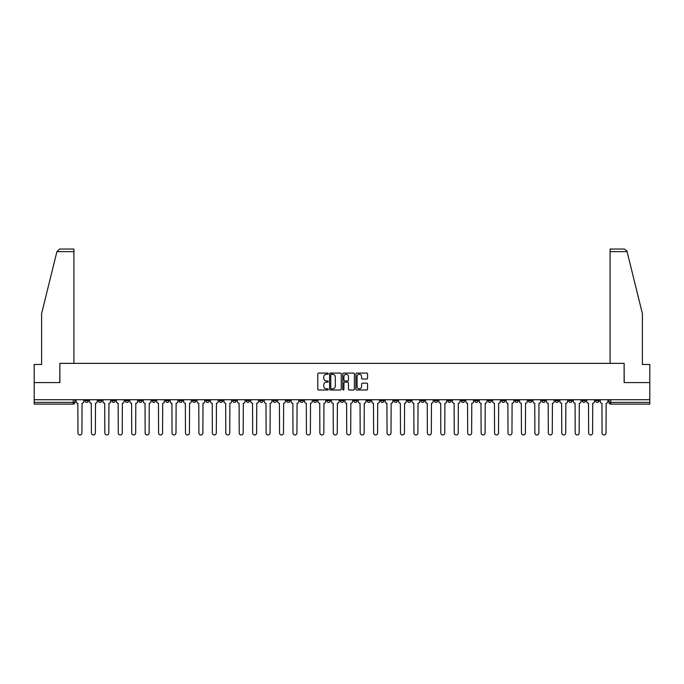 <?xml version="1.0" encoding="UTF-8"?>
<svg xmlns="http://www.w3.org/2000/svg" width="684" height="684" viewBox="0 0 684 684"><rect width="100%" height="100%" fill="white"/><g stroke="black" fill="none" stroke-linecap="round" stroke-linejoin="round"><path stroke-width="1.03" d="M328.217 373.678A0.59 0.59 0 0 0 327.627 373.088L318.641 373.088A0.846 0.846 0 0 0 317.795 373.934L317.795 389.153A0.846 0.846 0 0 0 318.641 390L327.627 390A0.59 0.59 0 0 0 328.217 389.401A0.59 0.59 0 0 0 327.627 388.811L326.465 388.811A2.702 2.702 0 0 1 323.754 386.109L323.754 384.836A2.702 2.702 0 0 1 326.465 382.134L327.627 382.134A0.59 0.59 0 0 0 328.217 381.544A0.59 0.59 0 0 0 327.627 380.945L326.465 380.945A2.702 2.702 0 0 1 323.754 378.243L323.754 376.978A2.702 2.702 0 0 1 326.465 374.268L327.627 374.268A0.59 0.59 0 0 0 328.217 373.678M528.424 399.721L528.424 400.662L531.87 400.662A1.727 1.727 0 0 1 530.143 402.389A1.727 1.727 0 0 1 528.424 400.662L528.424 399.721M447.789 399.721L447.789 400.662L451.235 400.662A1.727 1.727 0 0 1 449.508 402.389A1.727 1.727 0 0 1 447.789 400.662L447.789 399.721M434.349 399.721L434.349 400.662L437.794 400.662A1.727 1.727 0 0 1 436.076 402.389A1.727 1.727 0 0 1 434.349 400.662L434.349 399.721M353.714 399.721L353.714 400.662L357.159 400.662A1.727 1.727 0 0 1 355.441 402.389A1.727 1.727 0 0 1 353.714 400.662L353.714 399.721M340.273 399.721L340.273 400.662L343.727 400.662A1.727 1.727 0 0 1 342 402.389A1.727 1.727 0 0 1 340.273 400.662L340.273 399.721M326.841 399.721L326.841 400.662L330.286 400.662A1.727 1.727 0 0 1 328.559 402.389A1.727 1.727 0 0 1 326.841 400.662L326.841 399.721M299.96 399.721L299.96 400.662L303.405 400.662A1.727 1.727 0 0 1 301.687 402.389A1.727 1.727 0 0 1 299.96 400.662L299.96 399.721M273.087 400.662L273.087 399.721L273.087 400.662A1.727 1.727 0 0 0 274.806 402.389A1.727 1.727 0 0 1 273.087 400.662L276.533 400.662A1.727 1.727 0 0 1 274.806 402.389A1.727 1.727 0 0 0 276.533 400.662L276.533 399.721L276.533 400.662M259.646 400.662L259.646 399.721L259.646 400.662A1.727 1.727 0 0 0 261.365 402.389A1.727 1.727 0 0 1 259.646 400.662L263.092 400.662A1.727 1.727 0 0 1 261.365 402.389M246.206 400.662L246.206 399.721L246.206 400.662A1.727 1.727 0 0 0 247.924 402.389A1.727 1.727 0 0 1 246.206 400.662L249.651 400.662A1.727 1.727 0 0 1 247.924 402.389A1.727 1.727 0 0 0 249.651 400.662L249.651 399.721L249.651 400.662M232.765 399.721L232.765 400.662L236.211 400.662A1.727 1.727 0 0 1 234.492 402.389A1.727 1.727 0 0 1 232.765 400.662L232.765 399.721M219.325 399.721L219.325 400.662L222.77 400.662A1.727 1.727 0 0 1 221.052 402.389A1.727 1.727 0 0 1 219.325 400.662L219.325 399.721M205.893 399.721L205.893 400.662L209.338 400.662A1.727 1.727 0 0 1 207.611 402.389A1.727 1.727 0 0 1 205.893 400.662L205.893 399.721M192.452 400.662L192.452 399.721L192.452 400.662A1.727 1.727 0 0 0 194.171 402.389A1.727 1.727 0 0 1 192.452 400.662L195.898 400.662A1.727 1.727 0 0 1 194.171 402.389M165.571 400.662L165.571 399.721L165.571 400.662A1.727 1.727 0 0 0 167.298 402.389A1.727 1.727 0 0 1 165.571 400.662L169.016 400.662A1.727 1.727 0 0 1 167.298 402.389A1.727 1.727 0 0 0 169.016 400.662L169.016 399.721L169.016 400.662M152.13 400.662L152.13 399.721L152.13 400.662A1.727 1.727 0 0 0 153.857 402.389A1.727 1.727 0 0 1 152.13 400.662L155.576 400.662A1.727 1.727 0 0 1 153.857 402.389A1.727 1.727 0 0 0 155.576 400.662L155.576 399.721L155.576 400.662M138.698 400.662L138.698 399.721L138.698 400.662A1.727 1.727 0 0 0 140.417 402.389A1.727 1.727 0 0 1 138.698 400.662L142.144 400.662A1.727 1.727 0 0 1 140.417 402.389A1.727 1.727 0 0 0 142.144 400.662L142.144 399.721L142.144 400.662M125.257 400.662L125.257 399.721L125.257 400.662A1.727 1.727 0 0 0 126.976 402.389A1.727 1.727 0 0 1 125.257 400.662L128.703 400.662A1.727 1.727 0 0 1 126.976 402.389M111.817 400.662L111.817 399.721L111.817 400.662A1.727 1.727 0 0 0 113.544 402.389A1.727 1.727 0 0 1 111.817 400.662L115.263 400.662A1.727 1.727 0 0 1 113.544 402.389A1.727 1.727 0 0 0 115.263 400.662L115.263 399.721L115.263 400.662M98.376 400.662L98.376 399.721L98.376 400.662A1.727 1.727 0 0 0 100.103 402.389A1.727 1.727 0 0 1 98.376 400.662L101.822 400.662A1.727 1.727 0 0 1 100.103 402.389A1.727 1.727 0 0 0 101.822 400.662L101.822 399.721L101.822 400.662M366.709 379.047A0.846 0.846 0 0 0 367.556 378.201L367.556 373.934A0.846 0.846 0 0 0 366.709 373.088L356.732 373.088A0.846 0.846 0 0 0 355.885 373.934L355.885 389.153A0.846 0.846 0 0 0 356.732 390L366.709 390A0.846 0.846 0 0 0 367.556 389.153L367.556 383.989A0.846 0.846 0 0 0 366.709 383.151L362.443 383.151A0.846 0.846 0 0 0 361.597 383.989L361.597 386.554A2.266 2.266 0 0 1 359.331 388.811A2.266 2.266 0 0 1 357.074 386.554L357.074 376.533A2.266 2.266 0 0 1 359.331 374.268A2.266 2.266 0 0 1 361.597 376.533L361.597 378.201A0.846 0.846 0 0 0 362.443 379.047L366.709 379.047M56.909 251.635L59.568 249.044L73.915 249.044L73.915 251.635L56.909 251.635L41.604 313.657L41.604 364.486L34.2 364.486L34.2 382.578L59.876 382.578L59.876 363.366L624.124 363.366L624.124 382.578L649.8 382.578L649.8 399.721L34.2 399.721L34.2 402.389L74.949 402.389L74.949 399.721L74.949 402.389A1.727 1.727 0 0 1 73.222 404.107L34.2 404.107L34.2 402.389M34.2 382.578L34.2 399.721M341.256 373.934A0.846 0.846 0 0 0 340.418 373.088L330.44 373.088A0.846 0.846 0 0 0 329.594 373.934L329.594 389.153A0.846 0.846 0 0 0 330.44 390L340.418 390A0.846 0.846 0 0 0 341.256 389.153L341.256 373.934M343.582 373.088L353.56 373.088A0.846 0.846 0 0 1 354.406 373.934L354.406 389.153A0.846 0.846 0 0 1 353.56 390L349.293 390A0.846 0.846 0 0 1 348.447 389.153L348.447 382.98A0.846 0.846 0 0 0 347.6 382.134L344.77 382.134A0.846 0.846 0 0 0 343.924 382.98L343.924 389.401A0.59 0.59 0 0 1 343.334 390A0.59 0.59 0 0 1 342.744 389.401L342.744 373.934A0.846 0.846 0 0 1 343.582 373.088M609.051 399.721L609.051 402.389L649.8 402.389L649.8 404.107L610.778 404.107A1.727 1.727 0 0 1 609.051 402.389A1.727 1.727 0 0 0 610.778 404.107L610.778 399.721M649.8 399.721L649.8 402.389M599.056 400.662L599.056 399.721L599.056 400.662A1.727 1.727 0 0 1 597.337 402.389A1.727 1.727 0 0 1 595.61 400.662L599.056 400.662A1.727 1.727 0 0 1 597.337 402.389M595.61 399.721L595.61 400.662M585.624 399.721L585.624 400.662A1.727 1.727 0 0 1 583.897 402.389A1.727 1.727 0 0 1 582.178 400.662A1.727 1.727 0 0 0 583.897 402.389M582.178 399.721L582.178 400.662L585.624 400.662M572.183 399.721L572.183 400.662A1.727 1.727 0 0 1 570.456 402.389A1.727 1.727 0 0 1 568.737 400.662L572.183 400.662A1.727 1.727 0 0 1 570.456 402.389M568.737 399.721L568.737 400.662M558.742 399.721L558.742 400.662A1.727 1.727 0 0 1 557.024 402.389A1.727 1.727 0 0 1 555.297 400.662A1.727 1.727 0 0 0 557.024 402.389M555.297 399.721L555.297 400.662L558.742 400.662M545.302 399.721L545.302 400.662A1.727 1.727 0 0 1 543.583 402.389A1.727 1.727 0 0 1 541.856 400.662L545.302 400.662M541.856 399.721L541.856 400.662M531.87 399.721L531.87 400.662A1.727 1.727 0 0 1 530.143 402.389M518.429 399.721L518.429 400.662A1.727 1.727 0 0 1 516.702 402.389A1.727 1.727 0 0 1 514.984 400.662L518.429 400.662M514.984 399.721L514.984 400.662M504.989 399.721L504.989 400.662A1.727 1.727 0 0 1 503.262 402.389A1.727 1.727 0 0 1 501.543 400.662L504.989 400.662M501.543 399.721L501.543 400.662M491.548 399.721L491.548 400.662A1.727 1.727 0 0 1 489.829 402.389A1.727 1.727 0 0 1 488.102 400.662A1.727 1.727 0 0 0 489.829 402.389M488.102 399.721L488.102 400.662L491.548 400.662M478.107 399.721L478.107 400.662A1.727 1.727 0 0 1 476.389 402.389A1.727 1.727 0 0 1 474.662 400.662L478.107 400.662M474.662 399.721L474.662 400.662M464.675 399.721L464.675 400.662A1.727 1.727 0 0 1 462.948 402.389A1.727 1.727 0 0 1 461.23 400.662L464.675 400.662M461.23 399.721L461.23 400.662M451.235 399.721L451.235 400.662M437.794 399.721L437.794 400.662L437.794 399.721M424.354 399.721L424.354 400.662A1.727 1.727 0 0 1 422.635 402.389A1.727 1.727 0 0 1 420.908 400.662L424.354 400.662M420.908 399.721L420.908 400.662M410.913 399.721L410.913 400.662A1.727 1.727 0 0 1 409.194 402.389A1.727 1.727 0 0 1 407.467 400.662L410.913 400.662M407.467 399.721L407.467 400.662M397.481 399.721L397.481 400.662A1.727 1.727 0 0 1 395.754 402.389A1.727 1.727 0 0 1 394.035 400.662L397.481 400.662M394.035 399.721L394.035 400.662M384.04 399.721L384.04 400.662A1.727 1.727 0 0 1 382.313 402.389A1.727 1.727 0 0 1 380.595 400.662L384.04 400.662M380.595 399.721L380.595 400.662M370.6 399.721L370.6 400.662A1.727 1.727 0 0 1 368.881 402.389A1.727 1.727 0 0 1 367.154 400.662L370.6 400.662M367.154 399.721L367.154 400.662M357.159 399.721L357.159 400.662A1.727 1.727 0 0 1 355.441 402.389M343.727 399.721L343.727 400.662M330.286 400.662L330.286 399.721L330.286 400.662A1.727 1.727 0 0 1 328.559 402.389M316.846 399.721L316.846 400.662A1.727 1.727 0 0 1 315.119 402.389A1.727 1.727 0 0 1 313.4 400.662A1.727 1.727 0 0 0 315.119 402.389A1.727 1.727 0 0 0 316.846 400.662L313.4 400.662L313.4 399.721M303.405 400.662L303.405 399.721L303.405 400.662A1.727 1.727 0 0 1 301.687 402.389M289.965 399.721L289.965 400.662A1.727 1.727 0 0 1 288.246 402.389A1.727 1.727 0 0 1 286.519 400.662A1.727 1.727 0 0 0 288.246 402.389M286.519 399.721L286.519 400.662L289.965 400.662M263.092 399.721L263.092 400.662L263.092 399.721M236.211 400.662L236.211 399.721L236.211 400.662A1.727 1.727 0 0 1 234.492 402.389M222.77 400.662L222.77 399.721L222.77 400.662A1.727 1.727 0 0 1 221.052 402.389M209.338 400.662L209.338 399.721L209.338 400.662A1.727 1.727 0 0 1 207.611 402.389M195.898 399.721L195.898 400.662L195.898 399.721M182.457 400.662L182.457 399.721L182.457 400.662A1.727 1.727 0 0 1 180.738 402.389A1.727 1.727 0 0 1 179.011 400.662L182.457 400.662A1.727 1.727 0 0 1 180.738 402.389M179.011 399.721L179.011 400.662M128.703 399.721L128.703 400.662L128.703 399.721M88.39 399.721L88.39 400.662A1.727 1.727 0 0 1 86.663 402.389A1.727 1.727 0 0 1 84.944 400.662A1.727 1.727 0 0 0 86.663 402.389A1.727 1.727 0 0 0 88.39 400.662L88.39 399.721M84.944 399.721L84.944 400.662L88.39 400.662M73.222 399.721L73.222 404.107A1.727 1.727 0 0 0 74.949 402.389M331.364 374.268A0.59 0.59 0 0 0 330.774 374.858L330.774 388.221A0.59 0.59 0 0 0 331.364 388.811L332.595 388.811A2.702 2.702 0 0 0 335.297 386.109L335.297 376.978A2.702 2.702 0 0 0 332.595 374.268L331.364 374.268M348.447 376.576A2.266 2.266 0 0 0 346.189 374.31A2.266 2.266 0 0 0 343.924 376.576L343.924 380.107A0.846 0.846 0 0 0 344.77 380.945L347.6 380.945A0.846 0.846 0 0 0 348.447 380.107L348.447 376.576M76.112 401.525L76.112 399.721L76.112 401.525A1.727 1.727 0 0 0 77.831 403.252L77.959 432.972A1.984 1.984 0 0 0 79.942 434.956A1.984 1.984 0 0 0 81.926 432.972L82.054 403.252A1.727 1.727 0 0 0 83.773 401.525L83.773 399.721L83.773 401.525M77.831 403.252L77.959 432.972M81.926 432.972L82.054 403.252M89.553 401.525L89.553 399.721L89.553 401.525A1.727 1.727 0 0 0 91.271 403.252L91.4 432.972A1.984 1.984 0 0 0 93.383 434.956A1.984 1.984 0 0 0 95.367 432.972L95.495 403.252A1.727 1.727 0 0 0 97.213 401.525L97.213 399.721L97.213 401.525M102.985 401.525L102.985 399.721L102.985 401.525A1.727 1.727 0 0 0 104.712 403.252L104.84 432.972A1.984 1.984 0 0 0 106.824 434.956A1.984 1.984 0 0 0 108.799 432.972L108.936 403.252A1.727 1.727 0 0 0 110.654 401.525L110.654 399.721L110.654 401.525M73.915 363.366L73.915 251.635M59.782 382.578L59.876 363.366M649.8 382.578L649.8 364.486L642.396 364.486L642.396 313.657L626.937 251.011L624.432 249.044L610.085 249.044L610.085 363.366M624.218 382.578L624.124 363.366M91.271 403.252L91.4 432.972M95.367 432.972L95.495 403.252M104.712 403.252L104.84 432.972M108.799 432.972L108.936 403.252M116.425 401.525L116.425 399.721L116.425 401.525A1.727 1.727 0 0 0 118.152 403.252L118.281 432.972A1.984 1.984 0 0 0 120.256 434.956A1.984 1.984 0 0 0 122.239 432.972L122.368 403.252A1.727 1.727 0 0 0 124.095 401.525L124.095 399.721L124.095 401.525M129.866 401.525L129.866 399.721L129.866 401.525A1.727 1.727 0 0 0 131.584 403.252L131.721 432.972A1.984 1.984 0 0 0 133.696 434.956A1.984 1.984 0 0 0 135.68 432.972L135.808 403.252A1.727 1.727 0 0 0 137.535 401.525L137.535 399.721L137.535 401.525M143.307 401.525L143.307 399.721L143.307 401.525A1.727 1.727 0 0 0 145.025 403.252L145.153 432.972A1.984 1.984 0 0 0 147.137 434.956A1.984 1.984 0 0 0 149.121 432.972L149.249 403.252A1.727 1.727 0 0 0 150.967 401.525L150.967 399.721L150.967 401.525M118.152 403.252L118.281 432.972M122.239 432.972L122.368 403.252M131.584 403.252L131.721 432.972M135.68 432.972L135.808 403.252M145.025 403.252L145.153 432.972M149.121 432.972L149.249 403.252M156.739 401.525L156.739 399.721L156.739 401.525A1.727 1.727 0 0 0 158.466 403.252L158.594 432.972A1.984 1.984 0 0 0 160.578 434.956A1.984 1.984 0 0 0 162.561 432.972L162.689 403.252A1.727 1.727 0 0 0 164.408 401.525L164.408 399.721L164.408 401.525M158.466 403.252L158.594 432.972M162.561 432.972L162.689 403.252M170.179 401.525L170.179 399.721L170.179 401.525A1.727 1.727 0 0 0 171.906 403.252L172.035 432.972A1.984 1.984 0 0 0 174.018 434.956A1.984 1.984 0 0 0 175.993 432.972L176.121 403.252A1.727 1.727 0 0 0 177.849 401.525L177.849 399.721L177.849 401.525M171.906 403.252L172.035 432.972M175.993 432.972L176.121 403.252M183.62 401.525L183.62 399.721L183.62 401.525A1.727 1.727 0 0 0 185.347 403.252L185.475 432.972A1.984 1.984 0 0 0 187.45 434.956A1.984 1.984 0 0 0 189.434 432.972L189.562 403.252A1.727 1.727 0 0 0 191.289 401.525L191.289 399.721L191.289 401.525M185.347 403.252L185.475 432.972M189.434 432.972L189.562 403.252M197.06 401.525L197.06 399.721L197.06 401.525A1.727 1.727 0 0 0 198.779 403.252L198.907 432.972A1.984 1.984 0 0 0 200.891 434.956A1.984 1.984 0 0 0 202.874 432.972L203.003 403.252A1.727 1.727 0 0 0 204.73 401.525L204.73 399.721L204.73 401.525M198.779 403.252L198.907 432.972M202.874 432.972L203.003 403.252M210.501 401.525L210.501 399.721L210.501 401.525A1.727 1.727 0 0 0 212.22 403.252L212.348 432.972A1.984 1.984 0 0 0 214.331 434.956A1.984 1.984 0 0 0 216.315 432.972L216.443 403.252A1.727 1.727 0 0 0 218.162 401.525L218.162 399.721L218.162 401.525M212.22 403.252L212.348 432.972M216.315 432.972L216.443 403.252M223.933 401.525L223.933 399.721L223.933 401.525A1.727 1.727 0 0 0 225.66 403.252L225.788 432.972A1.984 1.984 0 0 0 227.772 434.956A1.984 1.984 0 0 0 229.756 432.972L229.884 403.252A1.727 1.727 0 0 0 231.602 401.525L231.602 399.721L231.602 401.525M225.66 403.252L225.788 432.972M229.756 432.972L229.884 403.252M237.374 401.525L237.374 399.721L237.374 401.525A1.727 1.727 0 0 0 239.101 403.252L239.229 432.972A1.984 1.984 0 0 0 241.213 434.956A1.984 1.984 0 0 0 243.188 432.972L243.316 403.252A1.727 1.727 0 0 0 245.043 401.525L245.043 399.721L245.043 401.525M239.101 403.252L239.229 432.972M243.188 432.972L243.316 403.252M250.814 401.525L250.814 399.721L250.814 401.525A1.727 1.727 0 0 0 252.541 403.252L252.67 432.972A1.984 1.984 0 0 0 254.645 434.956A1.984 1.984 0 0 0 256.628 432.972L256.757 403.252A1.727 1.727 0 0 0 258.484 401.525L258.484 399.721L258.484 401.525M252.541 403.252L252.67 432.972M256.628 432.972L256.757 403.252M264.255 401.525L264.255 399.721L264.255 401.525A1.727 1.727 0 0 0 265.973 403.252L266.102 432.972A1.984 1.984 0 0 0 268.085 434.956A1.984 1.984 0 0 0 270.069 432.972L270.197 403.252A1.727 1.727 0 0 0 271.924 401.525L271.924 399.721L271.924 401.525M265.973 403.252L266.102 432.972M270.069 432.972L270.197 403.252M277.695 401.525L277.695 399.721L277.695 401.525A1.727 1.727 0 0 0 279.414 403.252L279.542 432.972A1.984 1.984 0 0 0 281.526 434.956A1.984 1.984 0 0 0 283.509 432.972L283.638 403.252A1.727 1.727 0 0 0 285.356 401.525L285.356 399.721L285.356 401.525M279.414 403.252L279.542 432.972M283.509 432.972L283.638 403.252M291.127 401.525L291.127 399.721L291.127 401.525A1.727 1.727 0 0 0 292.855 403.252L292.983 432.972A1.984 1.984 0 0 0 294.966 434.956A1.984 1.984 0 0 0 296.942 432.972L297.078 403.252A1.727 1.727 0 0 0 298.797 401.525L298.797 399.721L298.797 401.525M292.855 403.252L292.983 432.972M296.942 432.972L297.078 403.252M304.568 401.525L304.568 399.721L304.568 401.525A1.727 1.727 0 0 0 306.295 403.252L306.423 432.972A1.984 1.984 0 0 0 308.407 434.956A1.984 1.984 0 0 0 310.382 432.972L310.51 403.252A1.727 1.727 0 0 0 312.237 401.525L312.237 399.721L312.237 401.525M306.295 403.252L306.423 432.972M310.382 432.972L310.51 403.252M318.009 401.525L318.009 399.721L318.009 401.525A1.727 1.727 0 0 0 319.727 403.252L319.864 432.972A1.984 1.984 0 0 0 321.839 434.956A1.984 1.984 0 0 0 323.823 432.972L323.951 403.252A1.727 1.727 0 0 0 325.678 401.525L325.678 399.721L325.678 401.525M319.727 403.252L319.864 432.972M323.823 432.972L323.951 403.252M331.449 401.525L331.449 399.721L331.449 401.525A1.727 1.727 0 0 0 333.168 403.252L333.296 432.972A1.984 1.984 0 0 0 335.28 434.956A1.984 1.984 0 0 0 337.263 432.972L337.392 403.252A1.727 1.727 0 0 0 339.11 401.525L339.11 399.721L339.11 401.525M333.168 403.252L333.296 432.972M337.263 432.972L337.392 403.252M344.89 401.525L344.89 399.721L344.89 401.525A1.727 1.727 0 0 0 346.608 403.252L346.737 432.972A1.984 1.984 0 0 0 348.72 434.956A1.984 1.984 0 0 0 350.704 432.972L350.832 403.252A1.727 1.727 0 0 0 352.551 401.525L352.551 399.721L352.551 401.525M346.608 403.252L346.737 432.972M350.704 432.972L350.832 403.252M358.322 401.525L358.322 399.721L358.322 401.525A1.727 1.727 0 0 0 360.049 403.252L360.177 432.972A1.984 1.984 0 0 0 362.161 434.956A1.984 1.984 0 0 0 364.136 432.972L364.273 403.252A1.727 1.727 0 0 0 365.991 401.525L365.991 399.721L365.991 401.525M360.049 403.252L360.177 432.972M364.136 432.972L364.273 403.252M371.763 401.525L371.763 399.721L371.763 401.525A1.727 1.727 0 0 0 373.49 403.252L373.618 432.972A1.984 1.984 0 0 0 375.593 434.956A1.984 1.984 0 0 0 377.577 432.972L377.705 403.252A1.727 1.727 0 0 0 379.432 401.525L379.432 399.721L379.432 401.525M373.49 403.252L373.618 432.972M377.577 432.972L377.705 403.252M385.203 401.525L385.203 399.721L385.203 401.525A1.727 1.727 0 0 0 386.922 403.252L387.058 432.972A1.984 1.984 0 0 0 389.034 434.956A1.984 1.984 0 0 0 391.017 432.972L391.145 403.252A1.727 1.727 0 0 0 392.873 401.525L392.873 399.721L392.873 401.525M386.922 403.252L387.058 432.972M391.017 432.972L391.145 403.252M398.644 401.525L398.644 399.721L398.644 401.525A1.727 1.727 0 0 0 400.362 403.252L400.491 432.972A1.984 1.984 0 0 0 402.474 434.956A1.984 1.984 0 0 0 404.458 432.972L404.586 403.252A1.727 1.727 0 0 0 406.305 401.525L406.305 399.721L406.305 401.525M400.362 403.252L400.491 432.972M404.458 432.972L404.586 403.252M412.076 401.525L412.076 399.721L412.076 401.525A1.727 1.727 0 0 0 413.803 403.252L413.931 432.972A1.984 1.984 0 0 0 415.915 434.956A1.984 1.984 0 0 0 417.898 432.972L418.027 403.252A1.727 1.727 0 0 0 419.745 401.525L419.745 399.721L419.745 401.525M413.803 403.252L413.931 432.972M417.898 432.972L418.027 403.252M425.516 401.525L425.516 399.721L425.516 401.525A1.727 1.727 0 0 0 427.243 403.252L427.372 432.972A1.984 1.984 0 0 0 429.355 434.956A1.984 1.984 0 0 0 431.33 432.972L431.459 403.252A1.727 1.727 0 0 0 433.186 401.525L433.186 399.721L433.186 401.525M427.243 403.252L427.372 432.972M431.33 432.972L431.459 403.252M438.957 401.525L438.957 399.721L438.957 401.525A1.727 1.727 0 0 0 440.684 403.252L440.812 432.972A1.984 1.984 0 0 0 442.787 434.956A1.984 1.984 0 0 0 444.771 432.972L444.899 403.252A1.727 1.727 0 0 0 446.626 401.525L446.626 399.721L446.626 401.525M440.684 403.252L440.812 432.972M444.771 432.972L444.899 403.252M452.398 401.525L452.398 399.721L452.398 401.525A1.727 1.727 0 0 0 454.116 403.252L454.244 432.972A1.984 1.984 0 0 0 456.228 434.956A1.984 1.984 0 0 0 458.212 432.972L458.34 403.252A1.727 1.727 0 0 0 460.067 401.525L460.067 399.721L460.067 401.525M454.116 403.252L454.244 432.972M458.212 432.972L458.34 403.252M465.838 401.525L465.838 399.721L465.838 401.525A1.727 1.727 0 0 0 467.557 403.252L467.685 432.972A1.984 1.984 0 0 0 469.669 434.956A1.984 1.984 0 0 0 471.652 432.972L471.78 403.252A1.727 1.727 0 0 0 473.499 401.525L473.499 399.721L473.499 401.525M467.557 403.252L467.685 432.972M471.652 432.972L471.78 403.252M479.27 401.525L479.27 399.721L479.27 401.525A1.727 1.727 0 0 0 480.997 403.252L481.126 432.972A1.984 1.984 0 0 0 483.109 434.956A1.984 1.984 0 0 0 485.093 432.972L485.221 403.252A1.727 1.727 0 0 0 486.94 401.525L486.94 399.721L486.94 401.525M480.997 403.252L481.126 432.972M485.093 432.972L485.221 403.252M492.711 401.525L492.711 399.721L492.711 401.525A1.727 1.727 0 0 0 494.438 403.252L494.566 432.972A1.984 1.984 0 0 0 496.55 434.956A1.984 1.984 0 0 0 498.525 432.972L498.653 403.252A1.727 1.727 0 0 0 500.38 401.525L500.38 399.721L500.38 401.525M494.438 403.252L494.566 432.972M498.525 432.972L498.653 403.252M506.151 401.525L506.151 399.721L506.151 401.525A1.727 1.727 0 0 0 507.879 403.252L508.007 432.972A1.984 1.984 0 0 0 509.982 434.956A1.984 1.984 0 0 0 511.965 432.972L512.094 403.252A1.727 1.727 0 0 0 513.821 401.525L513.821 399.721L513.821 401.525M507.879 403.252L508.007 432.972M511.965 432.972L512.094 403.252M519.592 401.525L519.592 399.721L519.592 401.525A1.727 1.727 0 0 0 521.311 403.252L521.439 432.972A1.984 1.984 0 0 0 523.422 434.956A1.984 1.984 0 0 0 525.406 432.972L525.534 403.252A1.727 1.727 0 0 0 527.261 401.525L527.261 399.721L527.261 401.525M521.311 403.252L521.439 432.972M525.406 432.972L525.534 403.252M533.033 401.525L533.033 399.721L533.033 401.525A1.727 1.727 0 0 0 534.751 403.252L534.879 432.972A1.984 1.984 0 0 0 536.863 434.956A1.984 1.984 0 0 0 538.847 432.972L538.975 403.252A1.727 1.727 0 0 0 540.693 401.525L540.693 399.721L540.693 401.525M534.751 403.252L534.879 432.972M538.847 432.972L538.975 403.252M546.465 401.525L546.465 399.721L546.465 401.525A1.727 1.727 0 0 0 548.192 403.252L548.32 432.972A1.984 1.984 0 0 0 550.304 434.956A1.984 1.984 0 0 0 552.279 432.972L552.415 403.252A1.727 1.727 0 0 0 554.134 401.525L554.134 399.721L554.134 401.525M548.192 403.252L548.32 432.972M552.279 432.972L552.415 403.252M559.905 401.525L559.905 399.721L559.905 401.525A1.727 1.727 0 0 0 561.632 403.252L561.761 432.972A1.984 1.984 0 0 0 563.744 434.956A1.984 1.984 0 0 0 565.719 432.972L565.848 403.252A1.727 1.727 0 0 0 567.575 401.525L567.575 399.721L567.575 401.525M561.632 403.252L561.761 432.972M565.719 432.972L565.848 403.252M573.346 401.525L573.346 399.721L573.346 401.525A1.727 1.727 0 0 0 575.064 403.252L575.201 432.972A1.984 1.984 0 0 0 577.176 434.956A1.984 1.984 0 0 0 579.16 432.972L579.288 403.252A1.727 1.727 0 0 0 581.015 401.525L581.015 399.721L581.015 401.525M575.064 403.252L575.201 432.972M579.16 432.972L579.288 403.252M586.786 401.525L586.786 399.721L586.786 401.525A1.727 1.727 0 0 0 588.505 403.252L588.633 432.972A1.984 1.984 0 0 0 590.617 434.956A1.984 1.984 0 0 0 592.601 432.972L592.729 403.252A1.727 1.727 0 0 0 594.447 401.525L594.447 399.721L594.447 401.525M588.505 403.252L588.633 432.972M592.601 432.972L592.729 403.252M600.227 401.525L600.227 399.721L600.227 401.525A1.727 1.727 0 0 0 601.946 403.252L602.074 432.972A1.984 1.984 0 0 0 604.058 434.956A1.984 1.984 0 0 0 606.041 432.972L606.169 403.252A1.727 1.727 0 0 0 607.888 401.525L607.888 399.721L607.888 401.525M601.946 403.252L602.074 432.972M606.041 432.972L606.169 403.252M627.091 251.635L610.085 251.635"/></g></svg>
